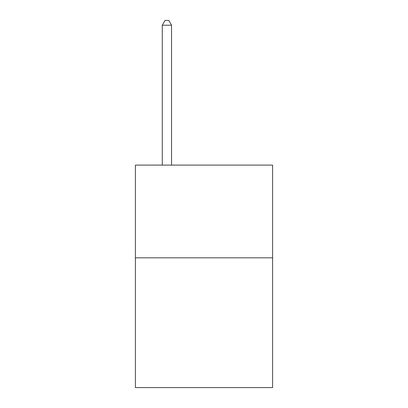 <?xml version="1.0" encoding="UTF-8"?>
<svg xmlns="http://www.w3.org/2000/svg" width="408" height="408" viewBox="0 0 408 408"><rect width="100%" height="100%" fill="white"/><g stroke="black" fill="none" stroke-linecap="round" stroke-linejoin="round"><path stroke-width="0.61" d="M272.605 257.81L272.605 387.6L135.395 387.6L135.395 165.097L272.605 165.097L272.605 257.81L135.395 257.81M171.554 165.097L171.554 25.22L162.282 25.22L162.282 165.097M162.282 25.22L165.061 20.4L168.769 20.4L171.554 25.22"/></g></svg>
